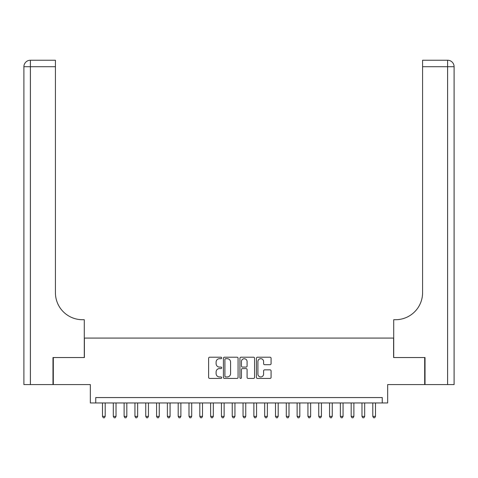 <?xml version="1.0" encoding="UTF-8"?>
<svg xmlns="http://www.w3.org/2000/svg" width="478" height="478" viewBox="0 0 478 478"><rect width="100%" height="100%" fill="white"/><g stroke="black" fill="none" stroke-linecap="round" stroke-linejoin="round"><path stroke-width="0.72" d="M221.702 357.95A0.741 0.741 0 0 0 220.961 357.209L209.681 357.209A1.064 1.064 0 0 0 208.623 358.273L208.623 377.375A1.064 1.064 0 0 0 209.681 378.433L220.961 378.433A0.741 0.741 0 0 0 221.702 377.692A0.741 0.741 0 0 0 220.961 376.951L219.498 376.951A3.394 3.394 0 0 1 216.104 373.551L216.104 371.962A3.394 3.394 0 0 1 219.498 368.568L220.961 368.568A0.741 0.741 0 0 0 221.702 367.821A0.741 0.741 0 0 0 220.961 367.08L219.498 367.08A3.394 3.394 0 0 1 216.104 363.68L216.104 362.091A3.394 3.394 0 0 1 219.498 358.697L220.961 358.697A0.741 0.741 0 0 0 221.702 357.95M270.016 364.69A1.064 1.064 0 0 0 271.074 363.633L271.074 358.273A1.064 1.064 0 0 0 270.016 357.209L257.493 357.209A1.064 1.064 0 0 0 256.429 358.273L256.429 377.375A1.064 1.064 0 0 0 257.493 378.433L270.016 378.433A1.064 1.064 0 0 0 271.074 377.375L271.074 370.898A1.064 1.064 0 0 0 270.016 369.841L264.657 369.841A1.064 1.064 0 0 0 263.593 370.898L263.593 374.113A2.838 2.838 0 0 1 260.755 376.951A2.838 2.838 0 0 1 257.917 374.113L257.917 361.535A2.838 2.838 0 0 1 260.755 358.697A2.838 2.838 0 0 1 263.593 361.535L263.593 363.633A1.064 1.064 0 0 0 264.657 364.69L270.016 364.69M382.257 402.96L387.664 402.96L387.664 384.581L424.691 384.581L424.691 357.55L393.609 357.55L393.609 338.089L84.391 338.089L84.391 357.55L53.309 357.55L53.309 384.581L90.336 384.581L90.336 402.96L382.257 402.96L382.257 397.553L95.743 397.553L95.743 402.96M238.074 358.273A1.064 1.064 0 0 0 237.01 357.209L224.487 357.209A1.064 1.064 0 0 0 223.429 358.273L223.429 377.375A1.064 1.064 0 0 0 224.487 378.433L237.01 378.433A1.064 1.064 0 0 0 238.074 377.375L238.074 358.273M240.99 357.209L253.513 357.209A1.064 1.064 0 0 1 254.571 358.273L254.571 377.375A1.064 1.064 0 0 1 253.513 378.433L248.154 378.433A1.064 1.064 0 0 1 247.09 377.375L247.09 369.625A1.064 1.064 0 0 0 246.033 368.568L242.477 368.568A1.064 1.064 0 0 0 241.414 369.625L241.414 377.692A0.741 0.741 0 0 1 240.673 378.433A0.741 0.741 0 0 1 239.926 377.692L239.926 358.273A1.064 1.064 0 0 1 240.99 357.209M225.652 358.697A0.741 0.741 0 0 0 224.911 359.438L224.911 376.204A0.741 0.741 0 0 0 225.652 376.951L227.193 376.951A3.394 3.394 0 0 0 230.587 373.551L230.587 362.091A3.394 3.394 0 0 0 227.193 358.697L225.652 358.697M247.09 361.589A2.838 2.838 0 0 0 244.252 358.751A2.838 2.838 0 0 0 241.414 361.589L241.414 366.017A1.064 1.064 0 0 0 242.477 367.08L246.033 367.08A1.064 1.064 0 0 0 247.09 366.017L247.09 361.589M102.501 402.96L102.501 416.368L105.202 416.368L105.202 402.96M105.202 416.368L104.395 417.772L103.314 417.772L102.501 416.368M52.986 357.55L84.283 357.55L84.283 319.71L82.443 319.71A27.031 27.031 0 0 1 55.418 292.679L55.418 66.717L30.389 66.717L30.389 384.581L52.986 384.581L52.986 357.55M30.389 384.581L23.9 384.581L23.9 66.717A6.489 6.489 0 0 1 30.389 60.228L55.418 60.228L55.418 66.717M23.9 319.71L23.9 66.717L30.389 66.717L30.389 60.228M82.443 319.71A27.031 27.031 0 0 1 55.418 292.679M425.014 357.55L393.717 357.55L393.717 319.71L395.557 319.71A27.031 27.031 0 0 0 422.582 292.679L422.582 60.228L447.611 60.228A6.489 6.489 0 0 1 454.1 66.717L454.1 384.581L425.014 384.581L425.014 357.55M395.557 319.71A27.031 27.031 0 0 0 422.582 292.679M454.1 66.717A6.489 6.489 0 0 0 447.611 60.228A6.489 6.489 0 0 1 454.1 66.717L422.582 66.717M113.316 402.96L113.316 416.368L116.017 416.368L116.017 402.96M116.017 416.368L115.204 417.772L114.123 417.772L113.316 416.368M124.125 402.96L124.125 416.368L126.825 416.368L126.825 402.96M126.825 416.368L126.019 417.772L124.937 417.772L124.125 416.368M134.939 402.96L134.939 416.368L137.64 416.368L137.64 402.96M137.64 416.368L136.828 417.772L135.746 417.772L134.939 416.368M145.748 402.96L145.748 416.368L148.449 416.368L148.449 402.96M148.449 416.368L147.642 417.772L146.561 417.772L145.748 416.368M156.563 402.96L156.563 416.368L159.264 416.368L159.264 402.96M159.264 416.368L158.451 417.772L157.37 417.772L156.563 416.368M167.372 402.96L167.372 416.368L170.072 416.368L170.072 402.96M170.072 416.368L169.266 417.772L168.184 417.772L167.372 416.368M178.186 402.96L178.186 416.368L180.887 416.368L180.887 402.96M180.887 416.368L180.075 417.772L178.993 417.772L178.186 416.368M188.995 402.96L188.995 416.368L191.696 416.368L191.696 402.96M191.696 416.368L190.889 417.772L189.808 417.772L188.995 416.368M199.81 402.96L199.81 416.368L202.511 416.368L202.511 402.96M202.511 416.368L201.698 417.772L200.617 417.772L199.81 416.368M210.619 402.96L210.619 416.368L213.319 416.368L213.319 402.96M213.319 416.368L212.513 417.772L211.431 417.772L210.619 416.368M221.434 402.96L221.434 416.368L224.134 416.368L224.134 402.96M224.134 416.368L223.322 417.772L222.24 417.772L221.434 416.368M232.242 402.96L232.242 416.368L234.943 416.368L234.943 402.96M234.943 416.368L234.136 417.772L233.055 417.772L232.242 416.368M243.057 402.96L243.057 416.368L245.758 416.368L245.758 402.96M245.758 416.368L244.945 417.772L243.864 417.772L243.057 416.368M253.866 402.96L253.866 416.368L256.567 416.368L256.567 402.96M256.567 416.368L255.76 417.772L254.678 417.772L253.866 416.368M264.681 402.96L264.681 416.368L267.381 416.368L267.381 402.96M267.381 416.368L266.569 417.772L265.487 417.772L264.681 416.368M275.489 402.96L275.489 416.368L278.19 416.368L278.19 402.96M278.19 416.368L277.383 417.772L276.302 417.772L275.489 416.368M286.304 402.96L286.304 416.368L289.005 416.368L289.005 402.96M289.005 416.368L288.192 417.772L287.111 417.772L286.304 416.368M297.113 402.96L297.113 416.368L299.814 416.368L299.814 402.96M299.814 416.368L299.007 417.772L297.925 417.772L297.113 416.368M307.928 402.96L307.928 416.368L310.628 416.368L310.628 402.96M310.628 416.368L309.816 417.772L308.734 417.772L307.928 416.368M318.736 402.96L318.736 416.368L321.437 416.368L321.437 402.96M321.437 416.368L320.63 417.772L319.549 417.772L318.736 416.368M329.551 402.96L329.551 416.368L332.252 416.368L332.252 402.96M332.252 416.368L331.439 417.772L330.358 417.772L329.551 416.368M340.36 402.96L340.36 416.368L343.061 416.368L343.061 402.96M343.061 416.368L342.254 417.772L341.173 417.772L340.36 416.368M351.175 402.96L351.175 416.368L353.875 416.368L353.875 402.96M353.875 416.368L353.063 417.772L351.981 417.772L351.175 416.368M361.983 402.96L361.983 416.368L364.684 416.368L364.684 402.96M364.684 416.368L363.877 417.772L362.796 417.772L361.983 416.368M372.798 402.96L372.798 416.368L375.499 416.368L375.499 402.96M375.499 416.368L374.686 417.772L373.605 417.772L372.798 416.368M447.611 384.581L447.611 60.228"/></g></svg>
